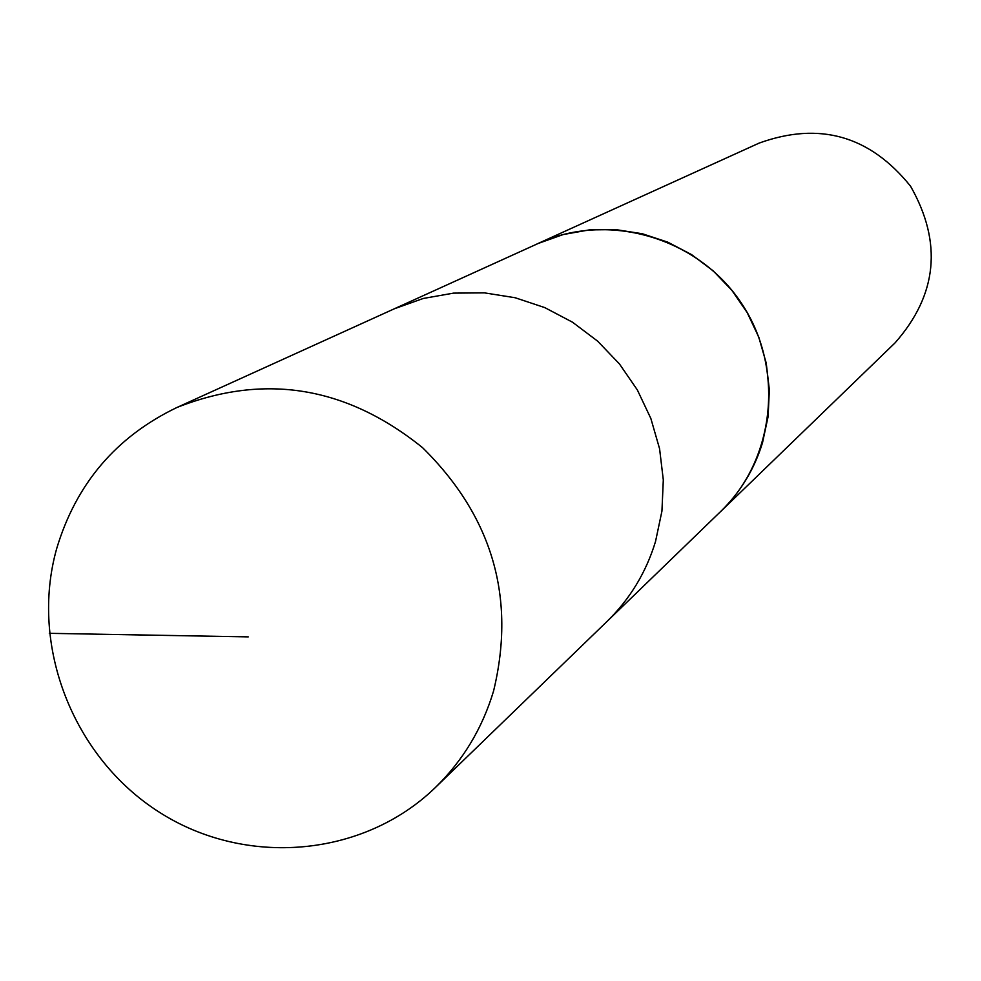 <?xml version="1.0" encoding="UTF-8"?>
<svg xmlns="http://www.w3.org/2000/svg" width="981" height="981" viewBox="0 0 981 981"><rect width="100%" height="100%" fill="white"/><g stroke="black" fill="none" stroke-linecap="round" stroke-linejoin="round"><path stroke-width="1.47" d="M435.417 787.473L607.116 621.353C629.961 599.035 646.099 572.426 655.529 541.5L661.942 511.089L663.303 479.893L659.575 448.734L650.857 418.495L637.356 389.96L619.452 363.951L597.637 341.155L572.499 322.197L544.749 307.593L515.123 297.734L484.442 292.865L453.541 293.123L423.252 298.469L394.399 308.757L538.299 243.423L563.192 234.545L589.287 229.897L615.896 229.615L642.285 233.736L667.754 242.148L691.593 254.619L713.175 270.842L731.875 290.351L747.215 312.645L758.767 337.096L766.21 363.031L769.349 389.776L768.111 416.569L762.519 442.701C754.352 469.286 740.41 492.217 720.704 511.457L607.129 621.341C629.961 599.035 646.099 572.426 655.529 541.5L661.942 511.089L663.303 479.893L659.575 448.734L650.857 418.495L637.356 389.96L619.452 363.951L597.637 341.155L572.499 322.197L544.749 307.593L515.123 297.734L484.442 292.865L453.541 293.123L423.252 298.469L394.399 308.757L176.85 407.52C264.527 372.915 346.428 386.306 422.59 447.692C492.425 516.57 516.092 597.687 493.566 691.041C482.296 728.478 462.909 760.618 435.417 787.473C363.375 857.369 245.814 867.388 159.67 812.44C73.281 757.859 29.356 645.89 56.64 548.747C76.089 483.78 116.163 436.704 176.85 407.52M535.013 244.919L538.275 243.386C607.582 211.516 696.755 237.022 740.532 301.89C784.8 366.416 775.812 458.716 720.716 511.493L718.104 513.97M538.275 243.386L759.171 143.079C819.417 121.337 869.877 135.709 910.54 186.194C942.582 242.54 937.431 294.754 895.101 342.823L720.716 511.493M49.332 633.334L248.267 636.877"/></g></svg>
